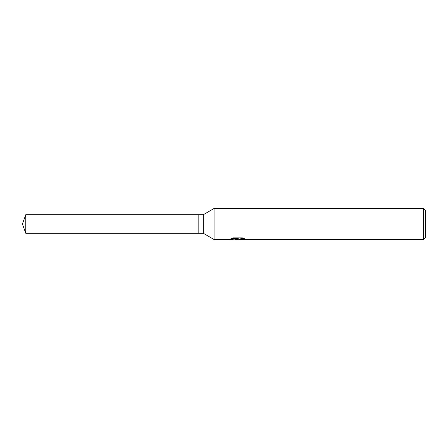 <?xml version="1.0" encoding="UTF-8"?>
<svg xmlns="http://www.w3.org/2000/svg" width="448" height="448" viewBox="0 0 448 448"><rect width="100%" height="100%" fill="white"/><g stroke="black" fill="none" stroke-linecap="round" stroke-linejoin="round"><path stroke-width="0.67" d="M231.75 238.431L238.258 238.431L238.258 238.834L229.41 239.506L214.066 239.506L203.319 233.307L198.156 233.307L198.156 214.693L203.319 214.693L214.066 208.494L423.534 208.494L425.6 210.56L425.6 237.44L423.534 239.506L239.792 239.506L239.702 239.098L240.794 238.722L243.925 238.437M203.319 233.307L203.319 214.693M214.066 239.506L214.066 208.494M238.958 239.12L237.328 239.506L234.623 239.165M237.328 239.506L237.686 239.221L236.225 239.506M423.534 239.506L423.534 208.494M238.258 238.834L230.821 238.834L233.24 237.882L242.418 237.882L245.078 238.946L241.993 238.918L239.702 239.484M237.686 238.896L237.686 239.221M235.178 239.12L237.434 238.918M198.156 233.302L25.788 233.307L22.4 224L25.788 214.693L198.156 214.698M25.788 233.307L25.788 214.693M237.686 239.12L239.702 239.12"/></g></svg>
